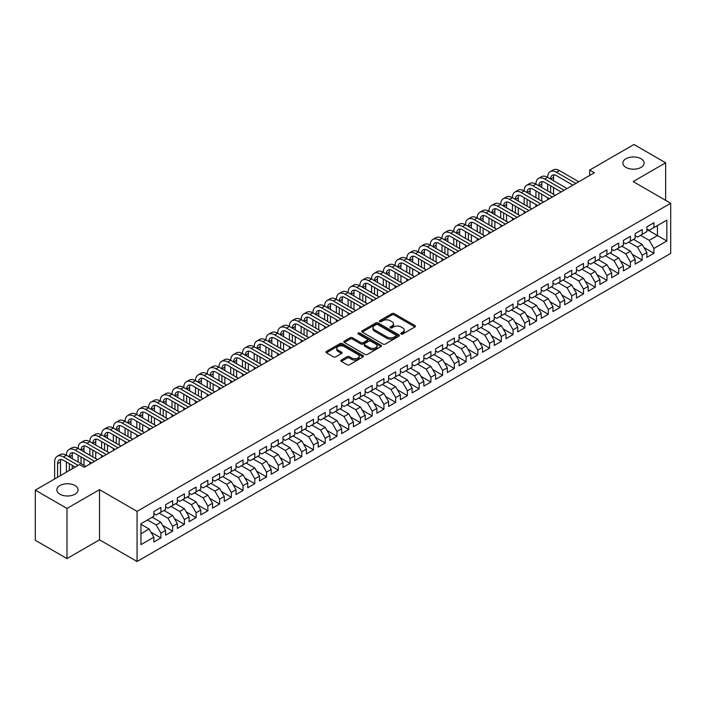 <?xml version="1.0" encoding="UTF-8"?>
<svg xmlns="http://www.w3.org/2000/svg" width="706" height="706" viewBox="0 0 706 706"><rect width="100%" height="100%" fill="white"/><g stroke="black" fill="none" stroke-linecap="round" stroke-linejoin="round"><path stroke-width="1.06" d="M401.105 334.009A1.138 0.662 0 0 0 402.711 334.009L414.96 326.94A1.633 0.944 0 0 0 415.437 326.278A1.633 0.944 0 0 0 414.96 325.607L394.222 313.64A1.633 0.944 0 0 0 391.909 313.64L379.669 320.709A1.138 0.662 0 0 0 379.334 321.168A1.138 0.662 0 0 0 379.669 321.636A1.138 0.662 0 0 0 381.284 321.636L382.864 320.718A5.216 3.009 0 0 1 390.241 320.718L391.971 321.715A5.216 3.009 0 0 1 393.498 323.851A5.216 3.009 0 0 1 391.971 325.978L390.383 326.896A1.138 0.662 0 0 0 390.056 327.355A1.138 0.662 0 0 0 390.383 327.822A1.138 0.662 0 0 0 391.998 327.822L393.586 326.904A5.216 3.009 0 0 1 400.955 326.904L402.685 327.911A5.216 3.009 0 0 1 404.211 330.037A5.216 3.009 0 0 1 402.685 332.164L401.105 333.082A1.138 0.662 0 0 0 400.77 333.541A1.138 0.662 0 0 0 401.105 334.009L401.105 333.082M74.977 485.525A10.625 6.133 0 0 0 63.399 484.192A10.625 6.133 0 0 0 56.842 489.867A10.625 6.133 0 0 0 59.948 494.2A10.625 6.133 0 0 0 71.527 495.533A10.625 6.133 0 0 0 78.084 489.867A10.625 6.133 0 0 0 74.977 485.525M641.004 158.735A10.625 6.133 0 0 0 629.425 157.403A10.625 6.133 0 0 0 622.868 163.068A10.625 6.133 0 0 0 625.975 167.41A10.625 6.133 0 0 0 637.553 168.734A10.625 6.133 0 0 0 644.11 163.068A10.625 6.133 0 0 0 641.004 158.735M341.333 360.069A1.633 0.944 0 0 0 340.857 360.731A1.633 0.944 0 0 0 341.333 361.401L347.149 364.755A1.633 0.944 0 0 0 349.452 364.755L363.052 356.909A1.633 0.944 0 0 0 363.528 356.248A1.633 0.944 0 0 0 363.052 355.577L342.313 343.601A1.633 0.944 0 0 0 340.01 343.601L326.41 351.456A1.633 0.944 0 0 0 325.934 352.118A1.633 0.944 0 0 0 326.41 352.788L333.435 356.839A1.633 0.944 0 0 0 335.747 356.839L341.563 353.485A1.633 0.944 0 0 0 342.039 352.815A1.633 0.944 0 0 0 341.563 352.153L338.077 350.141A4.36 2.515 0 0 1 336.797 348.358A4.36 2.515 0 0 1 339.489 346.037A4.36 2.515 0 0 1 344.237 346.584L357.898 354.465A4.36 2.515 0 0 1 359.169 356.248A4.36 2.515 0 0 1 356.477 358.569A4.36 2.515 0 0 1 351.729 358.021L349.452 356.706A1.633 0.944 0 0 0 347.149 356.706L341.333 360.069L341.333 361.401M66.991 508.435L66.991 558.587L99.511 539.808L99.511 489.664L66.991 508.435L35.3 490.132L79.557 464.583L84.252 467.293L594.399 172.758L589.704 170.049L589.704 175.476M99.511 489.664L137.07 511.347L670.7 203.257L670.7 253.41L137.07 561.499L137.07 511.347M665.652 200.345L665.652 162.804L633.141 181.574L670.7 203.257M665.652 162.804L633.962 144.501L589.704 170.049M382.987 344.069A1.633 0.944 0 0 0 385.291 344.069L398.881 336.224A1.633 0.944 0 0 0 399.358 335.553A1.633 0.944 0 0 0 398.881 334.891L378.142 322.916A1.633 0.944 0 0 0 375.839 322.916L362.24 330.77A1.633 0.944 0 0 0 361.763 331.432A1.633 0.944 0 0 0 362.24 332.094L382.987 344.069M358.727 334.256A1.138 0.662 0 0 1 359.883 334.415L359.883 333.064L380.966 345.234A1.633 0.944 0 0 1 381.443 345.905A1.633 0.944 0 0 1 380.966 346.567L367.367 354.412A1.633 0.944 0 0 1 365.064 354.412L344.325 342.445L344.325 341.113A1.633 0.944 0 0 0 343.848 341.775A1.633 0.944 0 0 0 344.325 342.445M344.325 341.113L350.15 337.75A1.633 0.944 0 0 1 352.453 337.75L360.863 342.604A1.633 0.944 0 0 0 363.166 342.604L367.023 340.38A1.633 0.944 0 0 0 367.499 339.71A1.633 0.944 0 0 0 367.023 339.048L358.269 333.991A1.138 0.662 0 0 1 357.933 333.523A1.138 0.662 0 0 1 358.639 332.923A1.138 0.662 0 0 1 359.883 333.064M646.872 229.485L657.436 235.583L657.436 225.558L666.826 220.131L653.915 227.588L653.915 222.778L646.872 226.847L646.872 231.656L642.178 234.366L642.178 229.556L635.135 233.624L635.135 238.434L630.44 241.143L630.44 236.333L623.398 240.402L623.398 245.211L618.703 247.921L618.703 243.111L611.652 247.179L611.652 251.989L606.957 254.698L606.957 249.889L599.915 253.948L599.915 258.767L595.22 261.476L595.22 256.666L588.177 260.726L588.177 265.544L583.483 268.254L583.483 263.444L576.44 267.503L576.44 272.322L571.745 275.031L571.745 270.221L564.703 274.281L564.703 279.099L560.008 281.809L560.008 276.99L552.966 281.059L552.966 285.868L548.271 288.586L548.271 283.768L541.228 287.836L541.228 292.646L536.534 295.364L536.534 290.545L529.491 294.614L529.491 299.423L524.787 302.142L524.787 297.323L517.745 301.391L517.745 306.201L513.05 308.919L513.05 304.101L506.008 308.169L506.008 312.979L501.313 315.688L501.313 310.878L494.271 314.947L494.271 319.756L489.576 322.465L489.576 317.656L482.533 321.724L482.533 326.534L477.838 329.243L477.838 324.433L470.796 328.502L470.796 333.311L466.101 336.021L466.101 331.211L459.059 335.279L459.059 340.089L454.364 342.798L454.364 337.989L447.322 342.057L447.322 346.867L442.627 349.576L442.627 344.766L435.576 348.835L435.576 353.644L430.881 356.353L430.881 351.544L423.838 355.612L423.838 360.422L419.143 363.131L419.143 358.321L412.101 362.39L412.101 367.199L407.406 369.909L407.406 365.099L400.364 369.167L400.364 373.977L395.669 376.686L395.669 371.877L388.627 375.936L388.627 380.755L383.932 383.464L383.932 378.654L376.889 382.714L376.889 387.532L372.194 390.241L372.194 385.432L365.152 389.491L365.152 394.31L360.457 397.019L360.457 392.209L353.415 396.269L353.415 401.087L348.72 403.797L348.72 398.978L341.669 403.047L341.669 407.856L336.974 410.574L336.974 405.756L329.931 409.824L329.931 414.634L325.237 417.352L325.237 412.533L318.194 416.602L318.194 421.411L313.499 424.13L313.499 419.311L306.457 423.379L306.457 428.189L301.762 430.907L301.762 426.089L294.72 430.157L294.72 434.967L290.025 437.676L290.025 432.866L282.982 436.935L282.982 441.744L278.288 444.453L278.288 439.644L271.245 443.712L271.245 448.522L266.55 451.231L266.55 446.421L259.508 450.49L259.508 455.299L254.804 458.009L254.804 453.199L247.762 457.267L247.762 462.077L243.067 464.786L243.067 459.977L236.025 464.045L236.025 468.855L231.33 471.564L231.33 466.754L224.287 470.823L224.287 475.632L219.592 478.341L219.592 473.532L212.55 477.6L212.55 482.41L207.855 485.119L207.855 480.309L200.813 484.378L200.813 489.187L196.118 491.897L196.118 487.087L189.076 491.155L189.076 495.965L184.381 498.674L184.381 493.865L177.338 497.924L177.338 502.743L172.643 505.452L172.643 500.642L165.592 504.702L165.592 509.52L160.897 512.229L160.897 507.42L153.855 511.479L153.855 516.298L140.944 523.746L140.944 544.626L153.855 537.169L149.16 529.032L140.944 524.293M666.826 220.131L666.826 241.011L653.915 248.459L649.22 240.331L640.536 235.319M643.996 247.55L653.915 253.277L653.915 248.459M653.915 253.277L646.872 257.337L646.872 252.527L642.178 255.237L637.483 247.109L628.79 242.096M632.258 254.328L642.178 260.055L642.178 255.237M642.178 260.055L635.135 264.115L635.135 259.305L630.44 262.014L625.745 253.886L617.053 248.874M620.521 261.105L630.44 266.833L630.44 262.014M630.44 266.833L623.398 270.892L623.398 266.083L618.703 268.792L613.999 260.664L605.316 255.643M608.784 267.883L618.703 273.61L618.703 268.792M618.703 273.61L611.652 277.67L611.652 272.86L606.957 275.569L602.262 267.442L593.578 262.42M597.038 274.66L606.957 280.388L606.957 275.569M606.957 280.388L599.915 284.447L599.915 279.638L595.22 282.347L590.525 274.219L581.841 269.198M585.3 281.438L595.22 287.157L595.22 282.347M595.22 287.157L588.177 291.225L588.177 286.415L583.483 289.125L578.788 280.997L570.104 275.975M573.563 288.207L583.483 293.934L583.483 289.125M583.483 293.934L576.44 298.003L576.44 293.193L571.745 295.902L567.05 287.774L558.367 282.753M561.826 294.984L571.745 300.712L571.745 295.902M571.745 300.712L564.703 304.78L564.703 299.971L560.008 302.68L555.313 294.543L546.62 289.531M550.089 301.762L560.008 307.489L560.008 302.68M560.008 307.489L552.966 311.558L552.966 306.748L548.271 309.457L543.576 301.321L534.883 296.308M538.351 308.54L548.271 314.267L548.271 309.457M548.271 314.267L541.228 318.335L541.228 313.526L536.534 316.235L531.839 308.098L523.146 303.086M526.614 315.317L536.534 321.045L536.534 316.235M536.534 321.045L529.491 325.113L529.491 320.303L524.787 323.013L520.093 314.876L511.409 309.863M514.877 322.095L524.787 327.822L524.787 323.013M524.787 327.822L517.745 331.891L517.745 327.081L513.05 329.79L508.355 321.654L499.672 316.641M503.131 328.872L513.05 334.6L513.05 329.79M513.05 334.6L506.008 338.668L506.008 333.859L501.313 336.568L496.618 328.431L487.934 323.419M491.394 335.65L501.313 341.377L501.313 336.568M501.313 341.377L494.271 345.446L494.271 340.636L489.576 343.345L484.881 335.209L476.197 330.196M479.656 342.428L489.576 348.155L489.576 343.345M489.576 348.155L482.533 352.223L482.533 347.405L477.838 350.123L473.144 341.986L464.46 336.974M467.919 349.205L477.838 354.933L477.838 350.123M477.838 354.933L470.796 359.001L470.796 354.183L466.101 356.901L461.406 348.764L452.714 343.751M456.182 355.983L466.101 361.71L466.101 356.901M466.101 361.71L459.059 365.779L459.059 360.96L454.364 363.678L449.669 355.542L440.976 350.529M444.445 362.76L454.364 368.488L454.364 363.678M454.364 368.488L447.322 372.556L447.322 367.738L442.627 370.447L437.923 362.319L429.239 357.307M432.707 369.538L442.627 375.265L442.627 370.447M442.627 375.265L435.576 379.325L435.576 374.515L430.881 377.225L426.186 369.097L417.502 364.084M420.961 376.316L430.881 382.043L430.881 377.225M430.881 382.043L423.838 386.103L423.838 381.293L419.143 384.002L414.448 375.874L405.765 370.862M409.224 383.093L419.143 388.821L419.143 384.002M419.143 388.821L412.101 392.88L412.101 388.071L407.406 390.78L402.711 382.652L394.027 377.631M397.487 389.871L407.406 395.598L407.406 390.78M407.406 395.598L400.364 399.658L400.364 394.848L395.669 397.557L390.974 389.43L382.29 384.408M385.75 396.648L395.669 402.367L395.669 397.557M395.669 402.367L388.627 406.435L388.627 401.626L383.932 404.335L379.237 396.207L370.553 391.186M374.012 403.426L383.932 409.145L383.932 404.335M383.932 409.145L376.889 413.213L376.889 408.403L372.194 411.113L367.499 402.985L358.807 397.963M362.275 410.195L372.194 415.922L372.194 411.113M372.194 415.922L365.152 419.991L365.152 415.181L360.457 417.89L355.762 409.762L347.07 404.741M350.538 416.972L360.457 422.7L360.457 417.89M360.457 422.7L353.415 426.768L353.415 421.959L348.72 424.668L344.016 416.531L335.332 411.519M338.801 423.75L348.72 429.477L348.72 424.668M348.72 429.477L341.669 433.546L341.669 428.736L336.974 431.445L332.279 423.309L323.595 418.296M327.055 430.528L336.974 436.255L336.974 431.445M336.974 436.255L329.931 440.323L329.931 435.514L325.237 438.223L320.542 430.086L311.858 425.074M315.317 437.305L325.237 443.033L325.237 438.223M325.237 443.033L318.194 447.101L318.194 442.291L313.499 445.001L308.804 436.864L300.121 431.851M303.58 444.083L313.499 449.81L313.499 445.001M313.499 449.81L306.457 453.879L306.457 449.069L301.762 451.778L297.067 443.642L288.383 438.629M291.843 450.86L301.762 456.588L301.762 451.778M301.762 456.588L294.72 460.656L294.72 455.847L290.025 458.556L285.33 450.419L276.637 445.407M280.105 457.638L290.025 463.365L290.025 458.556M290.025 463.365L282.982 467.434L282.982 462.624L278.288 465.333L273.593 457.197L264.9 452.184M268.368 464.416L278.288 470.143L278.288 465.333M278.288 470.143L271.245 474.211L271.245 469.393L266.55 472.111L261.855 463.974L253.163 458.962M256.631 471.193L266.55 476.921L266.55 472.111M266.55 476.921L259.508 480.989L259.508 476.171L254.804 478.889L250.109 470.752L241.426 465.739M244.894 477.971L254.804 483.698L254.804 478.889M254.804 483.698L247.762 487.767L247.762 482.948L243.067 485.666L238.372 477.53L229.688 472.517M233.148 484.748L243.067 490.476L243.067 485.666M243.067 490.476L236.025 494.544L236.025 489.726L231.33 492.435L226.635 484.307L217.951 479.295M221.41 491.526L231.33 497.253L231.33 492.435M231.33 497.253L224.287 501.313L224.287 496.503L219.592 499.213L214.898 491.085L206.214 486.072M209.673 498.304L219.592 504.031L219.592 499.213M219.592 504.031L212.55 508.091L212.55 503.281L207.855 505.99L203.16 497.862L194.477 492.85M197.936 505.081L207.855 510.809L207.855 505.99M207.855 510.809L200.813 514.868L200.813 510.059L196.118 512.768L191.423 504.64L182.73 499.619M186.199 511.859L196.118 517.586L196.118 512.768M196.118 517.586L189.076 521.646L189.076 516.836L184.381 519.545L179.686 511.418L170.993 506.396M174.461 518.636L184.381 524.355L184.381 519.545M184.381 524.355L177.338 528.423L177.338 523.614L172.643 526.323L167.94 518.195L159.256 513.174M162.724 525.414L172.643 531.133L172.643 526.323M172.643 531.133L165.592 535.201L165.592 530.391L160.897 533.101L156.202 524.973L147.519 519.951M150.978 532.183L160.897 537.91L160.897 533.101M160.897 537.91L153.855 541.979L153.855 537.169M153.855 513.58L156.202 514.939L160.897 512.229M140.944 533.78L149.16 529.032M165.592 506.802L167.94 508.161L172.643 505.452M156.202 524.973L160.897 522.255L152.214 517.242M165.592 530.391L160.897 522.255M177.338 500.033L179.686 501.384L184.381 498.674M167.94 518.195L172.643 515.477L163.951 510.464M177.338 523.614L172.643 515.477M189.076 493.256L191.423 494.606L196.118 491.897M179.686 511.418L184.381 508.708L175.688 503.687M189.076 516.836L184.381 508.708M200.813 486.478L203.16 487.828L207.855 485.119M191.423 504.64L196.118 501.931L187.425 496.909M200.813 510.059L196.118 501.931M212.55 479.701L214.898 481.051L219.592 478.341M203.16 497.862L207.855 495.153L199.171 490.132M212.55 503.281L207.855 495.153M224.287 472.923L226.635 474.273L231.33 471.564M214.898 491.085L219.592 488.375L210.909 483.354M224.287 496.503L219.592 488.375M236.025 466.145L238.372 467.496L243.067 464.786M226.635 484.307L231.33 481.598L222.646 476.576M236.025 489.726L231.33 481.598M247.762 459.368L250.109 460.718L254.804 458.009M238.372 477.53L243.067 474.82L234.383 469.808M247.762 482.948L243.067 474.82M259.508 452.59L261.855 453.949L266.55 451.231M250.109 470.752L254.804 468.043L246.12 463.03M259.508 476.171L254.804 468.043M271.245 445.813L273.593 447.172L278.288 444.453M261.855 463.974L266.55 461.265L257.858 456.252M271.245 469.393L266.55 461.265M282.982 439.035L285.33 440.394L290.025 437.676M273.593 457.197L278.288 454.487L269.595 449.475M282.982 462.624L278.288 454.487M294.72 432.257L297.067 433.616L301.762 430.907M285.33 450.419L290.025 447.71L281.341 442.697M294.72 455.847L290.025 447.71M306.457 425.48L308.804 426.839L313.499 424.13M297.067 443.642L301.762 440.932L293.078 435.92M306.457 449.069L301.762 440.932M318.194 418.702L320.542 420.061L325.237 417.352M308.804 436.864L313.499 434.155L304.815 429.142M318.194 442.291L313.499 434.155M329.931 411.925L332.279 413.284L336.974 410.574M320.542 430.086L325.237 427.377L316.553 422.365M329.931 435.514L325.237 427.377M341.669 405.147L344.016 406.506L348.72 403.797M332.279 423.309L336.974 420.599L328.29 415.587M341.669 428.736L336.974 420.599M353.415 398.369L355.762 399.728L360.457 397.019M344.016 416.531L348.72 413.822L340.027 408.809M353.415 421.959L348.72 413.822M365.152 391.592L367.499 392.951L372.194 390.241M355.762 409.762L360.457 407.044L351.764 402.032M365.152 415.181L360.457 407.044M376.889 384.814L379.237 386.173L383.932 383.464M367.499 402.985L372.194 400.267L363.502 395.254M376.889 408.403L372.194 400.267M388.627 378.045L390.974 379.396L395.669 376.686M379.237 396.207L383.932 393.489L375.248 388.476M388.627 401.626L383.932 393.489M400.364 371.268L402.711 372.618L407.406 369.909M390.974 389.43L395.669 386.72L386.985 381.699M400.364 394.848L395.669 386.72M412.101 364.49L414.448 365.84L419.143 363.131M402.711 382.652L407.406 379.943L398.722 374.921M412.101 388.071L407.406 379.943M423.838 357.713L426.186 359.063L430.881 356.353M414.448 375.874L419.143 373.165L410.46 368.144M423.838 381.293L419.143 373.165M435.576 350.935L437.923 352.285L442.627 349.576M426.186 369.097L430.881 366.388L422.197 361.366M435.576 374.515L430.881 366.388M447.322 344.157L449.669 345.508L454.364 342.798M437.923 362.319L442.627 359.61L433.934 354.589M447.322 367.738L442.627 359.61M459.059 337.38L461.406 338.73L466.101 336.021M449.669 355.542L454.364 352.832L445.671 347.82M459.059 360.96L454.364 352.832M470.796 330.602L473.144 331.961L477.838 329.243M461.406 348.764L466.101 346.055L457.409 341.042M470.796 354.183L466.101 346.055M482.533 323.825L484.881 325.184L489.576 322.465M473.144 341.986L477.838 339.277L469.155 334.265M482.533 347.405L477.838 339.277M494.271 317.047L496.618 318.406L501.313 315.688M484.881 335.209L489.576 332.5L480.892 327.487M494.271 340.636L489.576 332.5M506.008 310.269L508.355 311.628L513.05 308.919M496.618 328.431L501.313 325.722L492.629 320.709M506.008 333.859L501.313 325.722M517.745 303.492L520.093 304.851L524.787 302.142M508.355 321.654L513.05 318.944L504.366 313.932M517.745 327.081L513.05 318.944M529.491 296.714L531.839 298.073L536.534 295.364M520.093 314.876L524.787 312.167L516.104 307.154M529.491 320.303L524.787 312.167M541.228 289.937L543.576 291.296L548.271 288.586M531.839 308.098L536.534 305.389L527.841 300.377M541.228 313.526L536.534 305.389M552.966 283.159L555.313 284.518L560.008 281.809M543.576 301.321L548.271 298.612L539.578 293.599M552.966 306.748L548.271 298.612M564.703 276.381L567.05 277.74L571.745 275.031M555.313 294.543L560.008 291.834L551.324 286.821M564.703 299.971L560.008 291.834M576.44 269.604L578.788 270.963L583.483 268.254M567.05 287.774L571.745 285.056L563.061 280.044M576.44 293.193L571.745 285.056M588.177 262.826L590.525 264.185L595.22 261.476M578.788 280.997L583.483 278.279L574.799 273.266M588.177 286.415L583.483 278.279M599.915 256.057L602.262 257.408L606.957 254.698M590.525 274.219L595.22 271.501L586.536 266.489M599.915 279.638L595.22 271.501M611.652 249.28L613.999 250.63L618.703 247.921M602.262 267.442L606.957 264.732L598.273 259.711M611.652 272.86L606.957 264.732M623.398 242.502L625.745 243.852L630.44 241.143M613.999 260.664L618.703 257.955L610.01 252.933M623.398 266.083L618.703 257.955M635.135 235.725L637.483 237.075L642.178 234.366M625.745 253.886L630.44 251.177L621.748 246.156M635.135 259.305L630.44 251.177M646.872 228.947L649.22 230.297L653.915 227.588M637.483 247.109L642.178 244.4L633.485 239.378M646.872 252.527L642.178 244.4M35.3 490.132L35.3 540.284L66.991 558.587M99.511 539.808L137.07 561.499M649.22 240.331L657.436 235.583L666.826 241.011M401.555 334.167L402.685 333.523A5.216 3.009 0 0 0 404.211 331.388L404.211 330.037M393.498 323.851L393.498 325.201A5.216 3.009 0 0 1 391.971 327.328L390.842 327.981M414.934 326.957L394.222 314.991A1.633 0.944 0 0 0 391.909 314.991L380.128 321.795M398.864 336.232L378.142 324.275A1.633 0.944 0 0 0 375.839 324.275L362.266 332.111M396.004 336.021A1.138 0.662 0 0 0 396.34 335.553A1.138 0.662 0 0 0 396.004 335.094L377.798 324.584A1.138 0.662 0 0 0 376.183 324.584L374.515 325.545A5.216 3.009 0 0 0 372.989 327.672A5.216 3.009 0 0 0 374.515 329.799L386.959 336.983A5.216 3.009 0 0 0 394.336 336.983L396.004 336.021L396.004 337.38A1.138 0.662 0 0 0 396.34 336.912L396.34 335.553M372.989 327.672L372.989 329.031A5.216 3.009 0 0 0 374.515 331.158L374.515 329.799M396.004 337.38L394.336 338.342A5.216 3.009 0 0 1 386.959 338.342L374.515 331.158M344.351 342.454L350.15 339.109L350.15 337.75M367.499 339.71L367.499 341.069A1.633 0.944 0 0 1 367.023 341.73L363.166 343.963A1.633 0.944 0 0 1 360.863 343.963L352.453 339.109A1.633 0.944 0 0 0 350.15 339.109M359.883 334.415L380.949 346.575M369.591 347.643A4.36 2.515 0 0 0 374.339 348.19A4.36 2.515 0 0 0 377.03 345.869A4.36 2.515 0 0 0 375.751 344.087L370.941 341.307A1.633 0.944 0 0 0 368.638 341.307L364.781 343.54A1.633 0.944 0 0 0 364.305 344.201A1.633 0.944 0 0 0 364.781 344.872L369.591 347.643L369.591 349.002A4.36 2.515 0 0 0 374.339 349.549A4.36 2.515 0 0 0 377.03 347.22L377.03 345.869M364.305 344.201L364.305 345.561A1.633 0.944 0 0 0 364.781 346.222L364.781 344.872M369.591 349.002L364.781 346.222M359.169 356.248L359.169 357.598A4.36 2.515 0 0 1 356.477 359.928A4.36 2.515 0 0 1 351.729 359.38L349.452 358.066A1.633 0.944 0 0 0 347.149 358.066L341.351 361.41M336.797 348.358L336.797 349.717A4.36 2.515 0 0 0 338.077 351.5L338.077 350.141M341.536 353.494L338.077 351.5M363.025 356.918L342.313 344.96A1.633 0.944 0 0 0 340.01 344.96L326.428 352.797M54.644 478.968L54.644 461.998A12.452 7.192 60 0 1 57.221 456.297L60.16 454.602A12.452 7.192 60 0 1 66.382 455.22A12.452 7.192 60 0 1 68.959 449.519L71.897 447.825A12.452 7.192 60 0 1 78.119 448.442A12.452 7.192 60 0 1 80.705 442.741L83.635 441.047A12.452 7.192 60 0 1 89.856 441.665A12.452 7.192 60 0 1 92.442 435.964L95.372 434.269A12.452 7.192 60 0 1 101.602 434.887A12.452 7.192 60 0 1 104.179 429.186L107.109 427.492A12.452 7.192 60 0 1 113.339 428.11A12.452 7.192 60 0 1 115.916 422.409L118.846 420.714A12.452 7.192 60 0 1 125.077 421.332A12.452 7.192 60 0 1 127.654 415.631L130.592 413.937A12.452 7.192 60 0 1 136.814 414.554A12.452 7.192 60 0 1 139.391 408.853L142.33 407.159A12.452 7.192 60 0 1 148.551 407.777A12.452 7.192 60 0 1 151.128 402.076L154.067 400.381A12.452 7.192 60 0 1 160.288 400.999A12.452 7.192 60 0 1 162.865 395.298L165.804 393.613A12.452 7.192 60 0 1 172.026 394.222A12.452 7.192 60 0 1 174.611 388.529L177.541 386.835A12.452 7.192 60 0 1 183.763 387.444A12.452 7.192 60 0 1 186.349 381.752L189.279 380.057A12.452 7.192 60 0 1 195.509 380.666A12.452 7.192 60 0 1 198.086 374.974L201.016 373.28A12.452 7.192 60 0 1 207.246 373.898A12.452 7.192 60 0 1 209.823 368.197L212.753 366.502A12.452 7.192 60 0 1 218.984 367.12A12.452 7.192 60 0 1 221.56 361.419L224.499 359.725A12.452 7.192 60 0 1 230.721 360.342A12.452 7.192 60 0 1 233.298 354.641L236.236 352.947A12.452 7.192 60 0 1 242.458 353.565A12.452 7.192 60 0 1 245.035 347.864L247.974 346.169A12.452 7.192 60 0 1 254.195 346.787A12.452 7.192 60 0 1 256.772 341.086L259.711 339.392A12.452 7.192 60 0 1 265.933 340.01A12.452 7.192 60 0 1 268.518 334.309L271.448 332.614A12.452 7.192 60 0 1 277.679 333.232A12.452 7.192 60 0 1 280.256 327.531L283.185 325.837A12.452 7.192 60 0 1 289.416 326.454A12.452 7.192 60 0 1 291.993 320.753L294.923 319.059A12.452 7.192 60 0 1 301.153 319.677A12.452 7.192 60 0 1 303.73 313.976L306.669 312.281A12.452 7.192 60 0 1 312.89 312.899A12.452 7.192 60 0 1 315.467 307.198L318.406 305.504A12.452 7.192 60 0 1 324.628 306.122A12.452 7.192 60 0 1 327.205 300.421L330.143 298.726A12.452 7.192 60 0 1 336.365 299.344A12.452 7.192 60 0 1 338.942 293.643L341.88 291.949A12.452 7.192 60 0 1 348.102 292.566A12.452 7.192 60 0 1 350.688 286.865L353.618 285.171A12.452 7.192 60 0 1 359.839 285.789A12.452 7.192 60 0 1 362.425 280.088L365.355 278.393A12.452 7.192 60 0 1 371.585 279.011A12.452 7.192 60 0 1 374.162 273.31L377.092 271.625A12.452 7.192 60 0 1 383.323 272.234A12.452 7.192 60 0 1 385.9 266.541L388.829 264.847A12.452 7.192 60 0 1 395.06 265.456A12.452 7.192 60 0 1 397.637 259.764L400.576 258.069A12.452 7.192 60 0 1 406.797 258.678A12.452 7.192 60 0 1 409.374 252.986L412.313 251.292A12.452 7.192 60 0 1 418.534 251.91A12.452 7.192 60 0 1 421.111 246.209L424.05 244.514A12.452 7.192 60 0 1 430.272 245.132A12.452 7.192 60 0 1 432.849 239.431L435.787 237.737A12.452 7.192 60 0 1 442.009 238.354A12.452 7.192 60 0 1 444.595 232.653L447.525 230.959A12.452 7.192 60 0 1 453.755 231.577A12.452 7.192 60 0 1 456.332 225.876L459.262 224.181A12.452 7.192 60 0 1 465.492 224.799A12.452 7.192 60 0 1 468.069 219.098L470.999 217.404A12.452 7.192 60 0 1 477.23 218.022A12.452 7.192 60 0 1 479.806 212.321L482.745 210.626A12.452 7.192 60 0 1 488.967 211.244A12.452 7.192 60 0 1 491.544 205.543L494.482 203.849A12.452 7.192 60 0 1 500.704 204.466A12.452 7.192 60 0 1 503.281 198.765L506.22 197.071A12.452 7.192 60 0 1 512.441 197.689A12.452 7.192 60 0 1 515.018 191.988L517.957 190.293A12.452 7.192 60 0 1 524.179 190.911A12.452 7.192 60 0 1 526.755 185.21L529.694 183.516A12.452 7.192 60 0 1 535.916 184.134A12.452 7.192 60 0 1 538.501 178.433L541.431 176.738A12.452 7.192 60 0 1 547.662 177.356A12.452 7.192 60 0 1 550.239 171.655L553.169 169.961A12.452 7.192 60 0 1 559.399 170.578L578.788 181.777M550.239 171.655A12.452 7.192 60 0 1 556.46 172.273L575.858 183.472M572.919 185.166L556.46 175.662A8.304 4.792 -120 0 0 552.313 175.256A8.304 4.792 -120 0 0 550.592 179.05L553.53 177.356L553.53 180.745M554.051 174.867A8.304 4.792 -120 0 0 553.53 177.356M550.592 185.828L550.592 192.606M553.53 187.522L553.53 194.3M547.662 199.745L547.662 197.689M547.662 190.911L547.662 184.134M538.501 178.433A12.452 7.192 60 0 1 544.723 179.05L547.662 177.356L567.05 188.555M544.723 179.05L564.112 190.249M561.182 191.944L544.723 182.439A8.304 4.792 -120 0 0 540.575 182.033A8.304 4.792 -120 0 0 538.855 185.828L541.784 184.134L541.784 187.522M542.305 181.645A8.304 4.792 -120 0 0 541.784 184.134M538.855 192.606L538.855 199.383M541.784 194.3L541.784 201.078M535.916 206.523L535.916 204.466M535.916 197.689L535.916 190.911M526.755 185.21A12.452 7.192 60 0 1 532.986 185.828L535.916 184.134L555.313 195.333M532.986 185.828L552.374 197.027M549.444 198.721L532.986 189.217A8.304 4.792 -120 0 0 528.838 188.802A8.304 4.792 -120 0 0 527.117 192.606L530.047 190.911L530.047 194.3M530.568 188.423A8.304 4.792 -120 0 0 530.047 190.911M527.117 199.383L527.117 206.161M530.047 201.078L530.047 207.855M524.179 213.3L524.179 211.244M524.179 204.466L524.179 197.689M515.018 191.988A12.452 7.192 60 0 1 521.249 192.606L524.179 190.911L543.576 202.11M521.249 192.606L540.637 203.805M537.707 205.499L521.249 195.994A8.304 4.792 -120 0 0 517.101 195.58A8.304 4.792 -120 0 0 515.38 199.383L518.31 197.689L518.31 201.078M518.831 195.2A8.304 4.792 -120 0 0 518.31 197.689M515.38 206.161L515.38 212.938M518.31 207.855L518.31 214.633M512.441 220.078L512.441 218.022M512.441 211.244L512.441 204.466M503.281 198.765A12.452 7.192 60 0 1 509.511 199.383L512.441 197.689L531.839 208.888M509.511 199.383L528.9 210.582M525.961 212.277L509.511 202.772A8.304 4.792 -120 0 0 505.355 202.357A8.304 4.792 -120 0 0 503.643 206.161L506.573 204.466L506.573 207.855M507.093 201.978A8.304 4.792 -120 0 0 506.573 204.466M503.643 212.938L503.643 219.716M506.573 214.633L506.573 221.41M500.704 226.855L500.704 224.799M500.704 218.022L500.704 211.244M491.544 205.543A12.452 7.192 60 0 1 497.774 206.161L500.704 204.466L520.093 215.665M497.774 206.161L517.163 217.36M514.224 219.054L497.774 209.55A8.304 4.792 -120 0 0 493.618 209.135A8.304 4.792 -120 0 0 491.897 212.938L494.835 211.244L494.835 214.633M495.356 208.755A8.304 4.792 -120 0 0 494.835 211.244M491.897 219.716L491.897 226.494M494.835 221.41L494.835 228.188M488.967 233.633L488.967 231.577M488.967 224.799L488.967 218.022M479.806 212.321A12.452 7.192 60 0 1 486.028 212.938L488.967 211.244L508.355 222.443M486.028 212.938L505.425 224.137M502.487 225.823L486.028 216.327A8.304 4.792 -120 0 0 481.88 215.912A8.304 4.792 -120 0 0 480.159 219.716L483.098 218.022L483.098 221.41M483.619 215.533A8.304 4.792 -120 0 0 483.098 218.022M480.159 226.494L480.159 233.271M483.098 228.188L483.098 234.966M477.23 240.411L477.23 238.354M477.23 231.577L477.23 224.799M468.069 219.098A12.452 7.192 60 0 1 474.291 219.716L477.23 218.022L496.618 229.212M474.291 219.716L493.688 230.906M490.749 232.601L474.291 223.105A8.304 4.792 -120 0 0 470.143 222.69A8.304 4.792 -120 0 0 468.422 226.494L471.361 224.799L471.361 228.188M471.882 222.311A8.304 4.792 -120 0 0 471.361 224.799M468.422 233.271L468.422 240.049M471.361 234.966L471.361 241.743M465.492 247.188L465.492 245.132M465.492 238.354L465.492 231.577M456.332 225.876A12.452 7.192 60 0 1 462.554 226.494L465.492 224.799L484.881 235.989M462.554 226.494L481.942 237.684M479.012 239.378L462.554 229.882A8.304 4.792 -120 0 0 458.406 229.468A8.304 4.792 -120 0 0 456.685 233.271L459.624 231.577L459.624 234.966M460.135 229.088A8.304 4.792 -120 0 0 459.624 231.577M456.685 240.049L456.685 246.826M459.624 241.743L459.624 248.521M453.755 253.966L453.755 251.91M453.755 245.132L453.755 238.354M444.595 232.653A12.452 7.192 60 0 1 450.816 233.271L453.755 231.577L473.144 242.767M450.816 233.271L470.205 244.461M467.275 246.156L450.816 236.66A8.304 4.792 -120 0 0 446.669 236.245A8.304 4.792 -120 0 0 444.948 240.049L447.878 238.354L447.878 241.743M448.398 235.866A8.304 4.792 -120 0 0 447.878 238.354M444.948 246.826L444.948 253.604M447.878 248.521L447.878 255.298M442.009 260.743L442.009 258.687M442.009 251.91L442.009 245.132M432.849 239.431A12.452 7.192 60 0 1 439.079 240.049L442.009 238.354L461.406 249.545M439.079 240.049L458.468 251.239M455.538 252.933L439.079 243.438A8.304 4.792 -120 0 0 434.931 243.023A8.304 4.792 -120 0 0 433.21 246.826L436.14 245.132L436.14 248.521M436.661 242.643A8.304 4.792 -120 0 0 436.14 245.132M433.21 253.604L433.21 260.373M436.14 255.298L436.14 262.067M430.272 267.521L430.272 265.456M430.272 258.678L430.272 251.91M421.111 246.209A12.452 7.192 60 0 1 427.342 246.826L430.272 245.132L449.669 256.322M427.342 246.826L446.73 258.017M443.8 259.711L427.342 250.215A8.304 4.792 -120 0 0 423.185 249.8A8.304 4.792 -120 0 0 421.473 253.604L424.403 251.91L424.403 255.298M424.924 249.421A8.304 4.792 -120 0 0 424.403 251.91M421.473 260.373L421.473 267.15M424.403 262.067L424.403 268.845M418.534 274.299L418.534 272.234M418.534 265.456L418.534 258.687M409.374 252.986A12.452 7.192 60 0 1 415.605 253.604L418.534 251.91L437.923 263.1M415.605 253.604L434.993 264.794M432.054 266.489L415.605 256.993A8.304 4.792 -120 0 0 411.448 256.578A8.304 4.792 -120 0 0 409.736 260.373L412.666 258.687L412.666 262.067M413.186 256.199A8.304 4.792 -120 0 0 412.666 258.687M409.736 267.15L409.736 273.928M412.666 268.845L412.666 275.622M406.797 281.076L406.797 279.011M406.797 272.234L406.797 265.456M397.637 259.764A12.452 7.192 60 0 1 403.858 260.373L406.797 258.678L426.186 269.877M403.858 260.373L423.256 271.572M420.317 273.266L403.858 263.762A8.304 4.792 -120 0 0 399.711 263.356A8.304 4.792 -120 0 0 397.99 267.15L400.929 265.456L400.929 268.845M401.449 262.967A8.304 4.792 -120 0 0 400.929 265.456M397.99 273.928L397.99 280.706M400.929 275.622L400.929 282.4M395.06 287.854L395.06 285.789M395.06 279.011L395.06 272.234M385.9 266.541A12.452 7.192 60 0 1 392.121 267.15L395.06 265.456L414.448 276.655M392.121 267.15L411.519 278.349M408.58 280.044L392.121 270.539A8.304 4.792 -120 0 0 387.973 270.133A8.304 4.792 -120 0 0 386.253 273.928L389.191 272.234L389.191 275.622M389.712 269.745A8.304 4.792 -120 0 0 389.191 272.234M386.253 280.706L386.253 287.483M389.191 282.4L389.191 289.178M383.323 294.631L383.323 292.566M383.323 285.789L383.323 279.011M374.162 273.31A12.452 7.192 60 0 1 380.384 273.928L383.323 272.234L402.711 283.433M380.384 273.928L399.781 285.127M396.843 286.821L380.384 277.317A8.304 4.792 -120 0 0 376.236 276.911A8.304 4.792 -120 0 0 374.515 280.706L377.454 279.011L377.454 282.4M377.975 276.523A8.304 4.792 -120 0 0 377.454 279.011M374.515 287.483L374.515 294.261M377.454 289.178L377.454 295.955M371.585 301.409L371.585 299.344M371.585 292.566L371.585 285.789M362.425 280.088A12.452 7.192 60 0 1 368.647 280.706L371.585 279.011L390.974 290.21M368.647 280.706L388.035 291.905M385.105 293.599L368.647 284.094A8.304 4.792 -120 0 0 364.499 283.688A8.304 4.792 -120 0 0 362.778 287.483L365.717 285.789L365.717 289.178M366.229 283.3A8.304 4.792 -120 0 0 365.717 285.789M362.778 294.261L362.778 301.038M365.717 295.955L365.717 302.733M359.839 308.187L359.839 306.122M359.839 299.344L359.839 292.566M350.688 286.865A12.452 7.192 60 0 1 356.909 287.483L359.839 285.789L379.237 296.988M356.909 287.483L376.298 298.682M373.368 300.377L356.909 290.872A8.304 4.792 -120 0 0 352.762 290.466A8.304 4.792 -120 0 0 351.041 294.261L353.971 292.566L353.971 295.955M354.491 290.078A8.304 4.792 -120 0 0 353.971 292.566M351.041 301.038L351.041 307.816M353.971 302.733L353.971 309.51M348.102 314.955L348.102 312.899M348.102 306.122L348.102 299.344M338.942 293.643A12.452 7.192 60 0 1 345.172 294.261L348.102 292.566L367.499 303.765M345.172 294.261L364.561 305.46M361.631 307.154L345.172 297.65A8.304 4.792 -120 0 0 341.024 297.244A8.304 4.792 -120 0 0 339.304 301.038L342.233 299.344L342.233 302.733M342.754 296.855A8.304 4.792 -120 0 0 342.233 299.344M339.304 307.816L339.304 314.594M342.233 309.51L342.233 316.288M336.365 321.733L336.365 319.677M336.365 312.899L336.365 306.122M327.205 300.421A12.452 7.192 60 0 1 333.435 301.038L336.365 299.344L355.762 310.543M333.435 301.038L352.823 312.237M349.885 313.932L333.435 304.427A8.304 4.792 -120 0 0 329.278 304.021A8.304 4.792 -120 0 0 327.566 307.816L330.496 306.122L330.496 309.51M331.017 303.633A8.304 4.792 -120 0 0 330.496 306.122M327.566 314.594L327.566 321.371M330.496 316.288L330.496 323.066M324.628 328.511L324.628 326.454M324.628 319.677L324.628 312.899M315.467 307.198A12.452 7.192 60 0 1 321.698 307.816L324.628 306.122L344.016 317.321M321.698 307.816L341.086 319.015M338.148 320.709L321.698 311.205A8.304 4.792 -120 0 0 317.541 310.79A8.304 4.792 -120 0 0 315.82 314.594L318.759 312.899L318.759 316.288M319.28 310.411A8.304 4.792 -120 0 0 318.759 312.899M315.82 321.371L315.82 328.149M318.759 323.066L318.759 329.843M312.89 335.288L312.89 333.232M312.89 326.454L312.89 319.677M303.73 313.976A12.452 7.192 60 0 1 309.952 314.594L312.89 312.899L332.279 324.098M309.952 314.594L329.349 325.793M326.41 327.487L309.952 317.982A8.304 4.792 -120 0 0 305.804 317.568A8.304 4.792 -120 0 0 304.083 321.371L307.022 319.677L307.022 323.066M307.542 317.188A8.304 4.792 -120 0 0 307.022 319.677M304.083 328.149L304.083 334.926M307.022 329.843L307.022 336.621M301.153 342.066L301.153 340.01M301.153 333.232L301.153 326.454M291.993 320.753A12.452 7.192 60 0 1 298.214 321.371L301.153 319.677L320.542 330.876M298.214 321.371L317.612 332.57M314.673 334.265L298.214 324.76A8.304 4.792 -120 0 0 294.067 324.345A8.304 4.792 -120 0 0 292.346 328.149L295.284 326.454L295.284 329.843M295.805 323.966A8.304 4.792 -120 0 0 295.284 326.454M292.346 334.926L292.346 341.704M295.284 336.621L295.284 343.398M289.416 348.843L289.416 346.787M289.416 340.01L289.416 333.232M280.256 327.531A12.452 7.192 60 0 1 286.477 328.149L289.416 326.454L308.804 337.653M286.477 328.149L305.875 339.348M302.936 341.042L286.477 331.538A8.304 4.792 -120 0 0 282.329 331.123A8.304 4.792 -120 0 0 280.609 334.926L283.547 333.232L283.547 336.621M284.068 330.743A8.304 4.792 -120 0 0 283.547 333.232M280.609 341.704L280.609 348.482M283.547 343.398L283.547 350.176M277.679 355.621L277.679 353.565M277.679 346.787L277.679 340.01M268.518 334.309A12.452 7.192 60 0 1 274.74 334.926L277.679 333.232L297.067 344.431M274.74 334.926L294.128 346.125M291.199 347.811L274.74 338.315A8.304 4.792 -120 0 0 270.592 337.9A8.304 4.792 -120 0 0 268.871 341.704L271.801 340.01L271.801 343.398M272.322 337.521A8.304 4.792 -120 0 0 271.801 340.01M268.871 348.482L268.871 355.259M271.801 350.176L271.801 356.954M265.933 362.399L265.933 360.342M265.933 353.565L265.933 346.787M256.772 341.086A12.452 7.192 60 0 1 263.003 341.704L265.933 340.01L285.33 351.2M263.003 341.704L282.391 352.894M279.461 354.589L263.003 345.093A8.304 4.792 -120 0 0 258.855 344.678A8.304 4.792 -120 0 0 257.134 348.482L260.064 346.787L260.064 350.176M260.585 344.299A8.304 4.792 -120 0 0 260.064 346.787M257.134 355.259L257.134 362.037M260.064 356.954L260.064 363.731M254.195 369.176L254.195 367.12M254.195 360.342L254.195 353.565M245.035 347.864A12.452 7.192 60 0 1 251.265 348.482L254.195 346.787L273.593 357.977M251.265 348.482L270.654 359.672M267.724 361.366L251.265 351.87A8.304 4.792 -120 0 0 247.109 351.456A8.304 4.792 -120 0 0 245.397 355.259L248.327 353.565L248.327 356.954M248.847 351.076A8.304 4.792 -120 0 0 248.327 353.565M245.397 362.037L245.397 368.814M248.327 363.731L248.327 370.509M242.458 375.954L242.458 373.898M242.458 367.12L242.458 360.342M233.298 354.641A12.452 7.192 60 0 1 239.528 355.259L242.458 353.565L261.855 364.755M239.528 355.259L258.917 366.449M255.978 368.144L239.528 358.648A8.304 4.792 -120 0 0 235.372 358.233A8.304 4.792 -120 0 0 233.66 362.037L236.589 360.342L236.589 363.731M237.11 357.854A8.304 4.792 -120 0 0 236.589 360.342M233.66 368.814L233.66 375.592M236.589 370.509L236.589 377.286M230.721 382.731L230.721 380.666M230.721 373.898L230.721 367.12M221.56 361.419A12.452 7.192 60 0 1 227.782 362.037L230.721 360.342L250.109 371.532M227.782 362.037L247.179 373.227M244.241 374.921L227.782 365.426A8.304 4.792 -120 0 0 223.634 365.011A8.304 4.792 -120 0 0 221.913 368.814L224.852 367.12L224.852 370.509M225.373 364.631A8.304 4.792 -120 0 0 224.852 367.12M221.913 375.592L221.913 382.361M224.852 377.286L224.852 384.055M218.984 389.509L218.984 387.444M218.984 380.666L218.984 373.898M209.823 368.197A12.452 7.192 60 0 1 216.045 368.814L218.984 367.12L238.372 378.31M216.045 368.814L235.442 380.005M232.503 381.699L216.045 372.203A8.304 4.792 -120 0 0 211.897 371.788A8.304 4.792 -120 0 0 210.176 375.592L213.115 373.898L213.115 377.286M213.636 371.409A8.304 4.792 -120 0 0 213.115 373.898M210.176 382.361L210.176 389.138M213.115 384.055L213.115 390.833M207.246 396.287L207.246 394.222M207.246 387.444L207.246 380.666M198.086 374.974A12.452 7.192 60 0 1 204.308 375.592L207.246 373.898L226.635 385.088M204.308 375.592L223.705 386.782M220.766 388.476L204.308 378.981A8.304 4.792 -120 0 0 200.16 378.566A8.304 4.792 -120 0 0 198.439 382.361L201.378 380.675L201.378 384.055M201.898 378.187A8.304 4.792 -120 0 0 201.378 380.675M198.439 389.138L198.439 395.916M201.378 390.833L201.378 397.61M195.509 403.064L195.509 400.999M195.509 394.222L195.509 387.444M186.349 381.752A12.452 7.192 60 0 1 192.57 382.361L195.509 380.666L214.898 391.865M192.57 382.361L211.959 393.56M209.029 395.254L192.57 385.75A8.304 4.792 -120 0 0 188.423 385.344A8.304 4.792 -120 0 0 186.702 389.138L189.64 387.444L189.64 390.833M190.152 384.955A8.304 4.792 -120 0 0 189.64 387.444M186.702 395.916L186.702 402.694M189.64 397.61L189.64 404.388M183.763 409.842L183.763 407.777M183.763 400.999L183.763 394.222M174.611 388.529A12.452 7.192 60 0 1 180.833 389.138L183.763 387.444L203.16 398.643M180.833 389.138L200.222 400.337M197.292 402.032L180.833 392.527A8.304 4.792 -120 0 0 176.685 392.121A8.304 4.792 -120 0 0 174.964 395.916L177.894 394.222L177.894 397.61M178.415 391.733A8.304 4.792 -120 0 0 177.894 394.222M174.964 402.694L174.964 409.471M177.894 404.388L177.894 411.166M172.026 416.619L172.026 414.554M172.026 407.777L172.026 400.999M162.865 395.298A12.452 7.192 60 0 1 169.096 395.916L172.026 394.222L191.423 405.42M169.096 395.916L188.484 407.115M185.554 408.809L169.096 399.305A8.304 4.792 -120 0 0 164.948 398.899A8.304 4.792 -120 0 0 163.227 402.694L166.157 400.999L166.157 404.388M166.678 398.511A8.304 4.792 -120 0 0 166.157 400.999M163.227 409.471L163.227 416.249M166.157 411.166L166.157 417.943M160.288 423.397L160.288 421.332M160.288 414.554L160.288 407.777M151.128 402.076A12.452 7.192 60 0 1 157.359 402.694L160.288 400.999L179.686 412.198M157.359 402.694L176.747 413.892M173.817 415.587L157.359 406.082A8.304 4.792 -120 0 0 153.202 405.676A8.304 4.792 -120 0 0 151.49 409.471L154.42 407.777L154.42 411.166M154.941 405.288A8.304 4.792 -120 0 0 154.42 407.777M151.49 416.249L151.49 423.026M154.42 417.943L154.42 424.721M148.551 430.175L148.551 428.11M148.551 421.332L148.551 414.554M139.391 408.853A12.452 7.192 60 0 1 145.621 409.471L148.551 407.777L167.94 418.976M145.621 409.471L165.01 420.67M162.071 422.365L145.621 412.86A8.304 4.792 -120 0 0 141.465 412.454A8.304 4.792 -120 0 0 139.753 416.249L142.683 414.554L142.683 417.943M143.203 412.066A8.304 4.792 -120 0 0 142.683 414.554M139.753 423.026L139.753 429.804M142.683 424.721L142.683 431.498M136.814 436.943L136.814 434.887M136.814 428.11L136.814 421.332M127.654 415.631A12.452 7.192 60 0 1 133.875 416.249L136.814 414.554L156.202 425.753M133.875 416.249L153.273 427.448M150.334 429.142L133.875 419.638A8.304 4.792 -120 0 0 129.727 419.232A8.304 4.792 -120 0 0 128.007 423.026L130.945 421.332L130.945 424.721M131.466 418.843A8.304 4.792 -120 0 0 130.945 421.332M128.007 429.804L128.007 436.582M130.945 431.498L130.945 438.276M125.077 443.721L125.077 441.665M125.077 434.887L125.077 428.11M115.916 422.409A12.452 7.192 60 0 1 122.138 423.026L125.077 421.332L144.465 432.531M122.138 423.026L141.535 434.225M138.597 435.92L122.138 426.415A8.304 4.792 -120 0 0 117.99 426.009A8.304 4.792 -120 0 0 116.269 429.804L119.208 428.11L119.208 431.498M119.729 425.621A8.304 4.792 -120 0 0 119.208 428.11M116.269 436.582L116.269 443.359M119.208 438.276L119.208 445.054M113.339 450.499L113.339 448.442M113.339 441.665L113.339 434.887M104.179 429.186A12.452 7.192 60 0 1 110.401 429.804L113.339 428.11L132.728 439.308M110.401 429.804L129.798 441.003M126.859 442.697L110.401 433.193A8.304 4.792 -120 0 0 106.253 432.778A8.304 4.792 -120 0 0 104.532 436.582L107.471 434.887L107.471 438.276M107.992 432.399A8.304 4.792 -120 0 0 107.471 434.887M104.532 443.359L104.532 450.137M107.471 445.054L107.471 451.831M101.602 457.276L101.602 455.22M101.602 448.442L101.602 441.665M92.442 435.964A12.452 7.192 60 0 1 98.663 436.582L101.602 434.887L120.991 446.086M98.663 436.582L118.052 447.78M115.122 449.475L98.663 439.97A8.304 4.792 -120 0 0 94.516 439.556A8.304 4.792 -120 0 0 92.795 443.359L95.734 441.665L95.734 445.054M96.245 439.176A8.304 4.792 -120 0 0 95.734 441.665M92.795 450.137L92.795 456.914M95.734 451.831L95.734 458.609M89.856 464.054L89.856 461.998M89.856 455.22L89.856 448.442M80.705 442.741A12.452 7.192 60 0 1 86.926 443.359L89.856 441.665L109.253 452.864M86.926 443.359L106.315 454.558M103.385 456.252L86.926 446.748A8.304 4.792 -120 0 0 82.778 446.333A8.304 4.792 -120 0 0 81.058 450.137L83.988 448.442L83.988 451.831M84.508 445.954A8.304 4.792 -120 0 0 83.988 448.442M81.058 456.914L81.058 463.692M83.988 458.609L83.988 465.386M78.119 461.998L78.119 455.22M68.959 449.519A12.452 7.192 60 0 1 75.189 450.137L78.119 448.442L97.516 459.641M75.189 450.137L94.578 461.336M91.648 463.03L75.189 453.526A8.304 4.792 -120 0 0 71.041 453.111A8.304 4.792 -120 0 0 69.32 456.914L72.25 455.22L72.25 458.609M72.771 452.731A8.304 4.792 -120 0 0 72.25 455.22M69.32 463.692L69.32 470.496M72.25 465.386L72.25 468.802M66.382 472.19L66.382 461.998M57.221 456.297A12.452 7.192 60 0 1 63.452 456.914L66.382 455.22L85.779 466.419M63.452 456.914L78.145 465.395M75.207 467.09L63.452 460.303A8.304 4.792 -120 0 0 59.295 459.888A8.304 4.792 -120 0 0 57.583 463.692L57.583 477.274M61.034 459.509A8.304 4.792 -120 0 0 60.513 461.998L60.513 475.579M402.685 333.523L402.685 332.164M390.383 327.822L390.383 326.896M391.971 327.328L391.971 325.978M379.669 321.636L379.669 320.709M391.909 314.991L391.909 313.64M394.222 314.991L394.222 313.64M414.96 326.94L414.96 325.607M362.24 332.094L362.24 330.77M375.839 324.275L375.839 322.916M378.142 324.275L378.142 322.916M398.881 336.224L398.881 334.891M386.959 338.342L386.959 336.983M394.336 338.342L394.336 336.983M352.453 339.109L352.453 337.75M360.863 343.963L360.863 342.604M363.166 343.963L363.166 342.604M367.023 341.73L367.023 340.38M380.966 346.567L380.966 345.234M347.149 358.066L347.149 356.706M349.452 358.066L349.452 356.706M351.729 359.38L351.729 358.021M341.563 353.485L341.563 352.153M326.41 352.788L326.41 351.456M340.01 344.96L340.01 343.601M342.313 344.96L342.313 343.601M363.052 356.909L363.052 355.577M559.399 170.578L556.46 172.273M60.513 461.998L57.583 463.692"/></g></svg>
